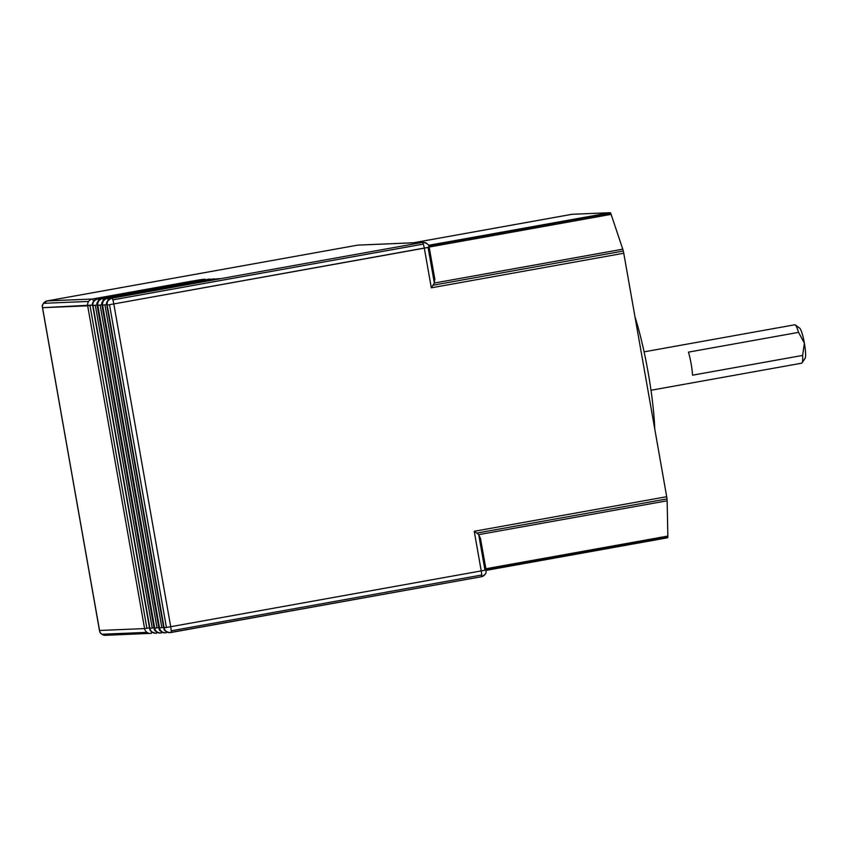 <?xml version="1.0" encoding="UTF-8"?>
<svg xmlns="http://www.w3.org/2000/svg" width="848" height="848" viewBox="0 0 848 848"><rect width="100%" height="100%" fill="white"/><g stroke="black" fill="none" stroke-linecap="round" stroke-linejoin="round"><path stroke-width="1.27" d="M654.751 428.961A85.86 13.133 -100.2 0 0 634.982 316.834A85.86 13.133 79.8 0 1 654.751 428.961M794.799 324.773L644.098 351.846L794.799 324.773A19.515 2.989 79.8 0 1 795.233 324.932A19.515 2.989 79.8 0 1 798.562 332.363A19.515 2.989 -100.2 0 0 794.799 324.773A19.515 2.989 -100.2 0 0 794.735 324.784A19.515 2.989 -100.2 0 0 794.671 324.795A19.515 2.989 79.8 0 1 794.799 324.773M801.572 363.198A19.515 2.989 -100.2 0 0 801.636 363.198A19.515 2.989 -100.2 0 0 802.621 355.418L692.54 375.187A19.515 2.989 -100.2 0 0 688.47 352.132L798.562 332.363L804.392 343.207L802.621 355.418A19.515 2.989 79.8 0 1 802.049 362.88A19.515 2.989 79.8 0 1 801.572 363.198M434.356 283.031L428.081 247.446L424.318 248.157L431.314 287.822L434.356 283.031L431.314 287.822L623.768 253.245A5.851 0.89 -100.2 0 0 623.312 251.04L433.031 285.225L623.312 251.04A5.851 0.89 79.8 0 1 623.768 253.245L431.314 287.822L424.318 248.157A5.851 0.89 -100.2 0 0 423.332 244.097A5.851 0.89 -100.2 0 0 422.399 242.433L111.883 298.21A5.851 0.89 79.8 0 1 112.816 299.874L423.332 244.097L112.816 299.874A5.851 0.89 79.8 0 1 113.802 303.934L429.183 247.181L428.081 247.446L434.356 283.031L434.664 278.685L434.356 283.031L622.782 249.185A5.851 0.89 79.8 0 1 623.312 251.04A5.851 0.89 -100.2 0 0 622.782 249.185L434.356 283.031M106.18 635.216A5.851 5.788 -92.4 0 1 99.47 630.477L99.47 630.477A5.851 5.788 87.6 0 0 101.855 634.251L146.98 632.364A5.851 5.788 -92.4 0 1 144.595 628.591L99.47 630.477L42.548 307.697A5.851 5.788 -92.4 0 1 43.502 303.319A5.851 5.788 87.6 0 0 42.548 307.697L87.673 305.81A5.851 5.788 -92.4 0 1 88.627 301.432L43.502 303.319A5.851 5.788 -92.4 0 1 47.223 300.902A5.851 0.89 -100.2 0 0 47.212 300.913A5.851 0.89 79.8 0 1 47.223 300.902L357.75 245.125L422.399 242.433A5.851 5.788 -92.4 0 1 426.724 243.397A5.851 5.788 87.6 0 0 422.399 242.433A5.851 0.89 79.8 0 1 423.332 244.097A5.851 0.89 79.8 0 1 424.318 248.157L113.802 303.934L170.713 626.714L113.802 303.934L109.509 304.676L113.802 303.934A5.851 0.89 -100.2 0 0 112.816 299.874A5.851 0.89 -100.2 0 0 111.883 298.21L211.353 280.296A5.851 0.89 -100.2 0 0 211.332 280.296A5.851 0.89 79.8 0 1 211.353 280.296L217.629 279.109A5.851 4.728 -101.6 0 0 217.459 279.13A5.851 4.728 78.4 0 1 217.629 279.109L111.883 298.21A5.851 5.788 87.6 0 0 107.198 304.994L109.509 304.676L166.42 627.456L170.713 626.714L164.12 627.774A5.851 5.788 87.6 0 0 170.83 632.523A5.851 0.89 -100.2 0 0 170.851 632.523A5.851 0.89 -100.2 0 0 171.169 630.806A5.851 0.89 -100.2 0 0 170.713 626.714L484.992 570.227L478.717 534.643L480.466 538.448L478.717 534.643L476.735 533.095L667.016 498.91A5.851 0.89 -100.2 0 0 666.698 496.705L474.244 531.283L476.735 533.095L474.244 531.283L666.698 496.705L623.768 253.245L666.698 496.705A5.851 0.89 79.8 0 1 667.016 498.91A5.851 0.89 79.8 0 1 667.153 500.797L667.842 536.074A5.851 0.89 79.8 0 1 667.768 537.335L484.992 570.227L667.768 537.335A5.851 0.89 79.8 0 1 667.503 537.791A5.851 0.89 -100.2 0 0 667.524 537.78A5.851 0.89 -100.2 0 0 667.768 537.335A5.851 0.89 -100.2 0 0 667.842 536.074L485.883 568.754L667.842 536.074L667.153 500.797A5.851 0.89 -100.2 0 0 667.016 498.91L476.735 533.095L478.717 534.643L484.992 570.227L170.713 626.714A5.851 0.89 79.8 0 1 171.169 630.806L481.685 575.029A5.851 0.89 -100.2 0 0 481.229 570.937A5.851 0.89 79.8 0 1 481.685 575.029A5.851 0.89 79.8 0 1 481.367 576.735A5.851 0.89 79.8 0 1 481.346 576.746A5.851 0.89 -100.2 0 0 481.367 576.735A5.851 0.89 -100.2 0 0 481.685 575.029L171.169 630.806A5.851 0.89 79.8 0 1 170.851 632.523A5.851 0.89 79.8 0 1 170.83 632.523A5.851 5.788 -92.4 0 1 164.12 627.774L166.42 627.456L109.509 304.676L107.198 304.994L163.759 627.796A5.851 5.788 87.6 0 0 166.144 631.569L166.144 631.569A5.851 5.788 87.6 0 0 169.695 632.619A5.851 5.788 -92.4 0 1 163.759 627.796L107.198 304.994A5.851 5.788 -92.4 0 1 108.152 300.627L107.791 300.637A5.851 5.788 87.6 0 0 106.837 305.015A5.851 5.788 -92.4 0 1 107.791 300.637L108.152 300.627A5.851 5.788 -92.4 0 1 111.883 298.21L422.399 242.433L357.75 245.125A5.851 0.89 -100.2 0 0 357.729 245.125A5.851 0.89 -100.2 0 0 357.708 245.136M667.524 537.78L486.148 570.365L667.503 537.791M413.633 242.74L572.04 214.29A5.851 0.89 -100.2 0 0 572.018 214.29A5.851 0.89 -100.2 0 0 572.008 214.3A5.851 0.89 79.8 0 1 572.04 214.29L610.178 212.7L428.516 245.326L610.178 212.7A5.851 0.89 79.8 0 1 610.602 213.124A5.851 0.89 -100.2 0 0 610.178 212.7L572.04 214.29L413.633 242.74L572.018 214.29M428.749 245.793L610.602 213.124A5.851 0.89 79.8 0 1 611.111 214.364L622.782 249.185L611.111 214.364A5.851 0.89 -100.2 0 0 610.602 213.124L428.749 245.793M480.466 538.448L486.095 569.962L480.466 538.448M161.332 631.771L161.926 631.749A5.851 5.788 -92.4 0 1 159.541 627.965L158.936 627.997A5.851 5.788 87.6 0 0 164.883 632.82A5.851 5.788 -92.4 0 1 158.936 627.997L163.675 627.34L161.851 627.647L104.929 304.867L161.851 627.647L159.541 627.965L102.629 305.185A5.851 5.788 -92.4 0 1 103.573 300.817L102.979 300.839A5.851 5.788 87.6 0 0 102.025 305.216L106.71 304.57L102.629 305.185L159.541 627.965A5.851 5.788 87.6 0 0 161.926 631.749L161.332 631.771M156.509 631.972L157.113 631.951A5.851 5.788 -92.4 0 1 154.728 628.167L154.124 628.198A5.851 5.788 87.6 0 0 160.06 633.021A5.851 5.788 -92.4 0 1 154.124 628.198L158.862 627.541L157.028 627.849L100.117 305.068L157.028 627.849L154.728 628.167L97.817 305.386A5.851 5.788 -92.4 0 1 98.76 301.019L98.156 301.04A5.851 5.788 87.6 0 0 97.213 305.418L101.898 304.771L97.817 305.386L154.728 628.167A5.851 5.788 87.6 0 0 157.113 631.951L156.509 631.972M203.223 279.755A5.851 4.728 -101.6 0 1 203.372 279.723L197.255 280.879A5.851 0.89 -100.2 0 0 197.255 280.879L97.414 298.814A5.851 0.89 -100.2 0 0 97.393 298.825A5.851 0.89 -100.2 0 0 97.414 298.814C89.358 303.658 93.715 305.174 92.686 305.598L149.598 628.379C150.467 628.559 147.806 631.156 155.608 633.212A5.851 5.788 -92.4 0 1 149.672 628.379L92.761 305.598L149.916 628.368L92.994 305.587L97.075 304.973L92.761 305.598A5.851 5.788 -92.4 0 1 97.435 298.814A5.851 0.89 79.8 0 1 97.435 298.814L197.266 280.879A5.851 0.89 79.8 0 1 197.266 280.879L203.541 279.692A5.851 4.728 -101.6 0 0 203.372 279.723A5.851 4.728 78.4 0 1 203.541 279.692L97.435 298.814A5.851 5.788 87.6 0 0 93.704 301.22L93.948 301.21A5.851 5.788 87.6 0 0 92.994 305.587A5.851 5.788 -92.4 0 1 93.948 301.21L93.704 301.22A5.851 5.788 87.6 0 0 92.761 305.598L149.916 628.368A5.851 5.788 87.6 0 0 156.626 633.117A5.851 0.89 -100.2 0 0 156.636 633.106A5.851 0.89 -100.2 0 0 156.944 632.269A5.851 0.89 79.8 0 1 156.636 633.106A5.851 0.89 79.8 0 1 156.626 633.117A5.851 5.788 -92.4 0 1 152.301 632.152L152.301 632.152A5.851 5.788 -92.4 0 1 149.916 628.368L149.672 628.379A5.851 5.788 87.6 0 0 155.725 633.202M89.983 305.481L146.895 628.262L149.566 627.817L146.895 628.262L89.983 305.481L92.612 305.047L42.474 307.686L99.47 630.477L144.595 628.591L87.673 305.81L89.983 305.481M95.305 305.259L152.216 628.05L154.05 627.743L152.216 628.05L95.305 305.259M94.234 300.521L93.291 300.69A5.851 0.89 79.8 0 1 93.513 301.422A5.851 0.89 -100.2 0 0 93.291 300.69L94.234 300.521M197.499 280.836A5.851 3.456 -99.1 0 1 198.877 279.967L190.291 281.43A5.851 0.89 79.8 0 1 190.811 282.034A5.851 0.89 -100.2 0 0 190.291 281.43L205.258 279.236A5.851 5.788 87.6 0 0 204.124 279.564A5.851 5.788 -92.4 0 1 205.258 279.236L203.488 279.31A5.851 5.788 87.6 0 0 201.442 280.105A5.851 5.788 -92.4 0 1 203.488 279.31L198.877 279.967A5.851 3.456 80.9 0 0 197.499 280.836M208.937 279.31L207.834 279.533A5.851 4.728 78.4 0 1 207.993 279.511L209.71 279.056A5.851 5.788 87.6 0 0 208.576 279.384A5.851 5.788 -92.4 0 1 209.71 279.056L101.887 298.623L200.425 281.006A5.851 0.89 79.8 0 1 200.891 281.504A5.851 0.89 -100.2 0 0 200.425 281.006L102.491 298.602A5.851 0.89 79.8 0 1 103.414 300.224A5.851 0.89 -100.2 0 0 102.491 298.602L101.887 298.623A5.851 5.788 87.6 0 0 98.156 301.04L98.76 301.019A5.851 5.788 -92.4 0 1 102.491 298.602A5.851 5.788 87.6 0 0 97.817 305.386L97.213 305.418A5.851 5.788 -92.4 0 1 101.887 298.623L201.729 280.699A5.851 0.89 79.8 0 1 201.729 280.699L207.993 279.511A5.851 4.728 -101.6 0 0 207.834 279.533A5.851 4.728 -101.6 0 0 207.686 279.575M202.948 280.465A5.851 3.456 -99.1 0 1 204.198 279.745L195.612 281.207A5.851 0.89 79.8 0 1 196.079 281.706A5.851 0.89 -100.2 0 0 195.612 281.207L204.198 279.745A5.851 3.456 80.9 0 0 202.948 280.465M213.749 279.109L212.647 279.331A5.851 4.728 78.4 0 1 212.806 279.31L214.523 278.854A5.851 5.788 87.6 0 0 213.389 279.183A5.851 5.788 -92.4 0 1 214.523 278.854L106.7 298.422L205.248 280.805A5.851 0.89 79.8 0 1 205.704 281.303A5.851 0.89 -100.2 0 0 205.248 280.805L107.304 298.401A5.851 0.89 79.8 0 1 108.226 300.022A5.851 0.89 -100.2 0 0 107.304 298.401L106.7 298.422A5.851 5.788 87.6 0 0 102.979 300.839L103.573 300.817A5.851 5.788 -92.4 0 1 107.304 298.401A5.851 5.788 87.6 0 0 102.629 305.185L102.025 305.216A5.851 5.788 -92.4 0 1 106.7 298.422A5.851 0.89 79.8 0 1 106.7 298.422L206.541 280.497A5.851 0.89 79.8 0 1 206.541 280.497L212.806 279.31A5.851 4.728 -101.6 0 0 212.647 279.331A5.851 4.728 -101.6 0 0 212.498 279.374M207.771 280.264A5.851 3.456 -99.1 0 1 209.011 279.543L214.523 278.854L209.011 279.543A5.851 3.456 80.9 0 0 207.771 280.264M219.346 278.653A5.851 5.788 87.6 0 0 218.201 278.981A5.851 5.788 -92.4 0 1 219.346 278.653L218.434 278.685L219.346 278.653M212.583 280.073A5.851 3.456 -99.1 0 1 213.823 279.342L218.434 278.685L213.823 279.342A5.851 3.456 80.9 0 0 212.583 280.073M802.049 362.88L805.07 358.418A15.614 2.385 -100.2 0 0 804.392 343.207A15.614 2.385 -100.2 0 0 799.622 328.059L795.233 324.932M802.621 355.418L804.392 343.207L798.562 332.363L688.47 352.132A19.515 2.989 79.8 0 1 692.54 375.187L802.621 355.418M47.212 300.913L357.729 245.125A5.851 0.89 79.8 0 1 357.75 245.125A5.851 5.788 -92.4 0 1 358.513 245.04A5.851 5.788 87.6 0 0 357.75 245.125L47.223 300.902L92.347 299.026L190.291 281.43L92.347 299.026L47.223 300.902A5.851 5.788 87.6 0 0 43.502 303.319L88.627 301.432A5.851 5.788 -92.4 0 1 92.347 299.026A5.851 0.89 79.8 0 1 93.291 300.69A5.851 0.89 -100.2 0 0 92.347 299.026A5.851 5.788 87.6 0 0 87.673 305.81L144.595 628.591L146.895 628.262L144.595 628.591A5.851 5.788 87.6 0 0 146.98 632.364L101.855 634.251A5.851 5.788 87.6 0 0 105.406 635.3C98.58 633.583 100.308 631.58 99.788 631.771L42.474 307.686C43.513 307.273 39.156 305.746 47.212 300.913A5.851 0.89 -100.2 0 0 47.191 300.913M97.679 298.803L195.612 281.207L97.679 298.803A5.851 0.89 79.8 0 1 98.601 300.425A5.851 0.89 -100.2 0 0 97.679 298.803A5.851 5.788 87.6 0 0 93.948 301.21A5.851 5.788 -92.4 0 1 97.679 298.803M151.304 633.339A5.851 5.788 -92.4 0 1 146.98 632.364A5.851 5.788 87.6 0 0 151.304 633.339A5.851 0.89 79.8 0 1 151.304 633.339L151.315 633.329A5.851 0.89 -100.2 0 0 151.315 633.329A5.851 0.89 -100.2 0 0 151.644 631.877A5.851 0.89 79.8 0 1 151.315 633.329L105.406 635.3M485.077 574.329A5.851 5.788 -92.4 0 1 481.388 576.735M106.837 304.973L106.774 305.004C107.802 304.591 103.445 303.065 111.501 298.231A5.851 5.788 87.6 0 0 107.791 300.637A5.851 5.788 -92.4 0 1 111.523 298.231A5.851 0.89 79.8 0 1 111.523 298.231A5.851 0.89 -100.2 0 0 111.501 298.231A5.851 0.89 -100.2 0 0 111.48 298.231M216.738 279.278A5.851 5.788 -92.4 0 1 218.434 278.685A5.851 5.788 87.6 0 0 216.738 279.278M218.561 278.907L217.459 279.13A5.851 4.728 -101.6 0 0 217.311 279.172M111.501 298.231L211.332 280.296A5.851 0.89 -100.2 0 0 211.322 280.296L217.459 279.13M211.915 279.48A5.851 5.788 -92.4 0 1 213.622 278.886A5.851 5.788 87.6 0 0 211.915 279.48M212.647 279.331L206.52 280.497A5.851 0.89 -100.2 0 0 206.52 280.497A5.851 0.89 -100.2 0 0 206.499 280.497M207.103 279.681A5.851 5.788 -92.4 0 1 208.809 279.087A5.851 5.788 87.6 0 0 207.103 279.681M97.202 305.375L97.138 305.407C98.177 304.994 93.81 303.467 101.866 298.634A5.851 0.89 79.8 0 1 101.887 298.623A5.851 0.89 -100.2 0 0 101.866 298.634L201.707 280.699A5.851 0.89 -100.2 0 0 201.707 280.699A5.851 0.89 -100.2 0 0 201.686 280.699M97.138 305.407L154.05 628.188C154.919 628.379 152.258 630.976 160.06 633.021L160.664 633A5.851 5.788 -92.4 0 1 157.113 631.951A5.851 5.788 87.6 0 0 161.438 632.915A5.851 5.788 -92.4 0 1 160.664 633L161.459 632.905A5.851 0.89 79.8 0 1 161.438 632.915A5.851 0.89 -100.2 0 0 161.459 632.905A5.851 0.89 -100.2 0 0 161.756 632.067A5.851 0.89 79.8 0 1 161.459 632.905L161.47 632.905M102.014 305.174L158.936 627.997L101.951 305.206C102.99 304.792 98.633 303.266 106.689 298.432A5.851 0.89 -100.2 0 0 106.689 298.432A5.851 0.89 -100.2 0 0 106.668 298.432L206.52 280.497M106.774 305.004L163.685 627.785C164.554 627.976 161.894 630.573 169.695 632.619L481.346 576.746C487.823 573.492 485.427 572.061 486.116 571.87L486.095 569.962M166.293 632.703L166.272 632.714A5.851 0.89 -100.2 0 0 166.272 632.714L165.477 632.799A5.851 5.788 -92.4 0 1 161.926 631.749A5.851 5.788 87.6 0 0 166.25 632.714A5.851 0.89 79.8 0 1 166.25 632.714A5.851 0.89 -100.2 0 0 166.568 631.866A5.851 0.89 79.8 0 1 166.272 632.714A5.851 5.788 -92.4 0 1 165.477 632.799L164.883 632.82C157.071 630.774 159.742 628.177 158.873 627.986L101.951 305.206M149.916 628.368L152.216 628.05L149.916 628.368M156.657 633.106L155.608 633.212M107.198 304.994L164.12 627.774L107.198 304.994M481.229 570.937L474.244 531.283L481.229 570.937M429.152 247.044L611.111 214.364L429.152 247.044M478.717 534.643L667.153 500.797L478.717 534.643M429.109 247.171L429.183 247.181C428.304 246.991 430.975 244.394 423.173 242.348L357.729 245.125M799.272 327.932A15.614 2.385 79.8 0 1 804.392 343.207A15.614 2.385 79.8 0 1 804.688 358.683M650.999 390.26L801.636 363.198M203.372 279.723L204.474 279.49M207.834 279.533L201.707 280.699M170.851 632.523L481.367 576.735M434.886 279.575L429.183 247.181M794.735 324.784L644.098 351.846"/></g></svg>

